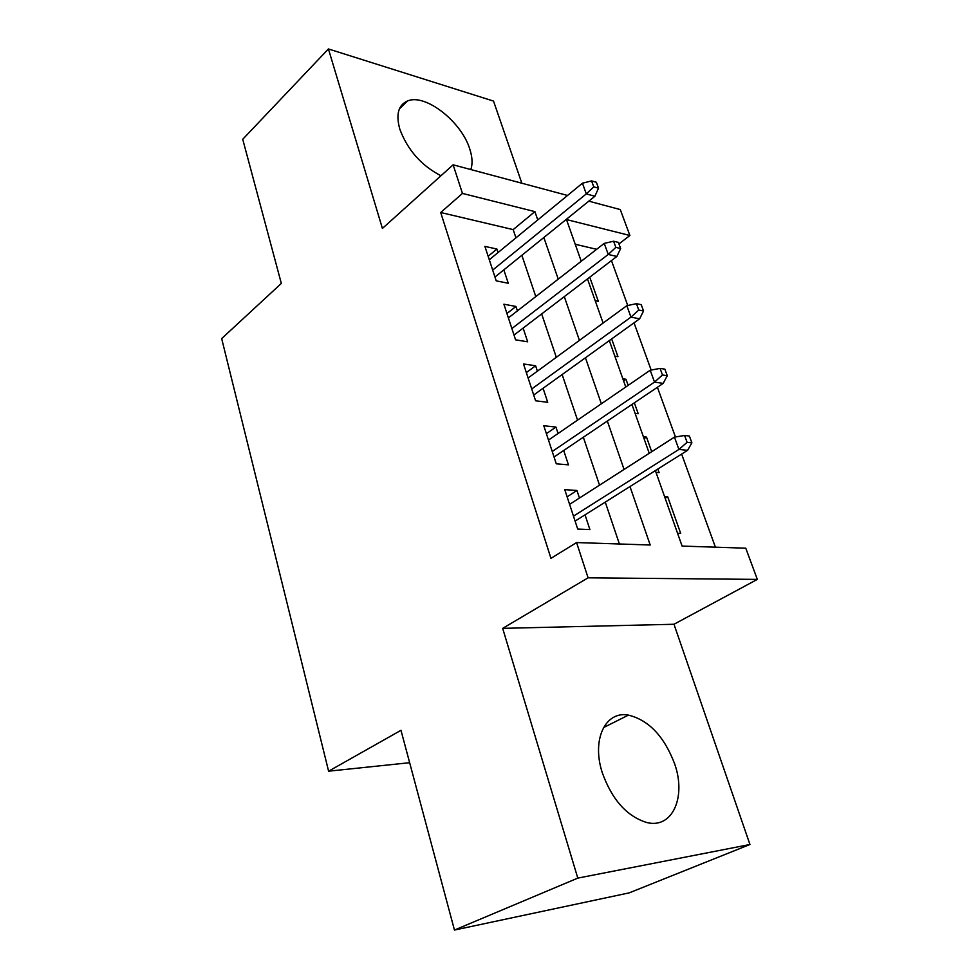 <?xml version="1.0" encoding="UTF-8"?>
<svg xmlns="http://www.w3.org/2000/svg" width="979" height="979" viewBox="0 0 979 979"><rect width="100%" height="100%" fill="white"/><g stroke="black" fill="none" stroke-linecap="round" stroke-linejoin="round"><path stroke-width="1.47" d="M674.604 763.755C664.166 736.33 648.771 720.116 628.432 715.111C605.536 710.619 591.304 739.488 602.33 772.847C612.059 799.757 626.841 816.302 646.691 822.507C672.512 829.201 686.475 796.918 674.604 763.755M470.801 169.551C472.759 163.946 472.404 157.081 469.749 148.967C461.525 121.763 425.424 93.323 407.643 100.91C398.294 104.973 395.712 114.457 399.873 129.363C407.705 150.142 421.398 165.61 440.954 175.755M655.367 470.593L682.094 546.074L745.765 548.191L757.33 579.397L588.098 577.818L576.582 542.562L650.203 545.009L629.986 486.563M673.98 624.259L502.68 628.359L577.794 878.114L454.452 930.05L629.179 892.872L749.951 844.498L673.98 624.259L757.33 579.397M521.844 183.22L493.514 101.082L328.418 48.95L382.41 228.437L453.118 164.815L567.539 195.457M588.832 201.16L620.282 209.579L629.889 235.498L566.474 219.553L581.245 261.258M618.961 243.918L629.889 235.498M715.404 547.175L681.629 454.072M675.437 436.977L657.399 387.28M651.157 370.05L634.025 322.825M627.735 305.497L611.459 260.598M577.794 878.114L749.951 844.498M454.452 930.05L400.974 730.31L328.601 771.183L221.67 338.587L281.328 283.433L242.731 139.287L328.418 48.95M579.446 498.017L576.949 490.479L564.761 489.647L577.708 529.052L589.909 529.578L585.026 514.844M558.067 433.501L555.937 427.077L543.786 425.73L556.28 463.813L568.456 464.854L563.696 450.487M537.398 371.151L535.611 365.767L523.508 363.955L535.586 400.778L547.726 402.308L543.076 388.271M517.414 310.869L515.957 306.451L503.891 304.212L515.578 339.823L527.669 341.806L523.129 328.1M595.195 300.688L598.316 301.312L589.75 277.192M614.836 356.136L617.957 356.65L611.667 338.918M623.611 380.904L625.985 379.265L628.151 385.371M635.09 413.334L638.222 413.725L634.343 402.822M644.06 438.653L646.495 437.062L651.696 451.723M655.991 472.355L659.124 472.624L657.851 469.039M596.627 249.302L575.211 244.248M622.864 378.8L625.985 379.265M643.374 436.72L646.495 437.062M664.545 496.5L667.666 496.708L680.699 533.433L677.578 533.298M515.957 237.848L513.167 229.612L440.697 212.504L550.957 558.348L576.582 542.562M619.401 543.994L605.255 502.117M599.527 485.156L583.325 437.234M577.549 420.126L562.142 374.553M556.317 357.298L541.668 313.941M535.794 296.576L521.856 255.299M498.078 252.533L496.928 249.045L484.899 246.39L496.218 280.851L508.272 283.261L503.83 269.874M328.601 771.183L409.638 762.702M502.68 628.359L588.098 577.818M440.697 212.504L462.467 193.426L453.118 164.815M587.486 278.917L603.113 323.046M609.33 340.594L625.765 387.011M631.944 404.449L649.236 453.289M537.765 219.92L534.889 211.623L462.467 193.426M624.064 469.43L607.335 421.056M601.351 403.776L585.442 357.788M579.433 340.386L564.296 296.637M558.238 279.137L543.847 237.518M513.167 229.612L534.889 211.623M488.154 256.278L496.928 249.045M665.157 498.25L667.666 496.708M506.938 313.5L515.957 306.451M526.335 372.595L535.611 365.767M546.392 433.673L555.937 427.077M567.122 496.83L576.949 490.479M494.97 277.033L594.902 196.241L586.299 193.903L492.682 270.082M593.751 186.842L598.524 188.176L596.358 182.253L591.573 180.907L593.751 186.842L586.299 193.903L582.432 183.22L489.292 259.753M594.902 196.241L598.524 188.176M591.573 180.907L582.432 183.22M514.012 335.063L616.868 256.461L608.24 254.442L511.882 328.552M615.852 247.369L620.649 248.519L618.398 242.388L613.613 241.226L615.852 247.369L608.24 254.442L604.239 243.392L508.382 317.894M616.868 256.461L620.649 248.519M613.613 241.226L604.239 243.392M533.702 395.014L639.605 318.811L630.966 317.135L531.719 388.993M638.761 310.049L643.546 311.004L641.221 304.653L636.423 303.674L638.761 310.049L630.966 317.135L626.817 305.693L528.097 377.967M639.605 318.811L643.546 311.004M636.423 303.674L626.817 305.693M554.041 456.997L663.162 383.401L654.51 382.091L552.242 451.478M662.477 374.994L667.274 375.74L664.863 369.156L660.066 368.385L662.477 374.994L654.51 382.091L650.203 370.233L548.497 440.073M663.162 383.401L667.274 375.74M660.066 368.385L650.203 370.233M575.089 521.097L687.564 450.34L678.912 449.434L573.461 516.141M687.087 442.324L691.884 442.851L689.375 436.034L684.578 435.484L687.087 442.324L678.912 449.434L674.458 437.136L569.594 504.344M687.564 450.34L691.884 442.851M684.578 435.484L674.458 437.136M628.432 715.111L603.492 727.605M407.643 100.91L399.395 108.889"/></g></svg>
